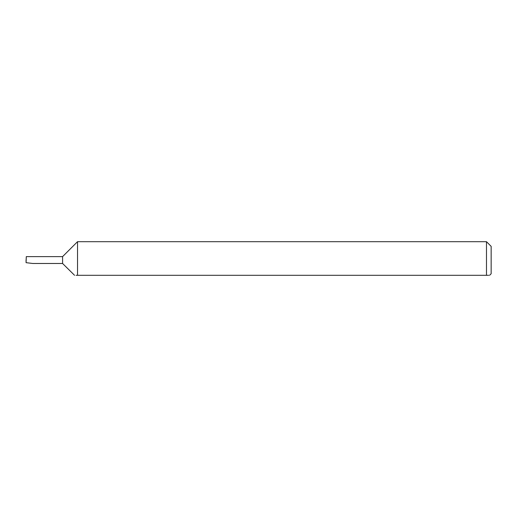 <?xml version="1.0" encoding="UTF-8"?>
<svg xmlns="http://www.w3.org/2000/svg" width="517" height="517" viewBox="0 0 517 517"><rect width="100%" height="100%" fill="white"/><g stroke="black" fill="none" stroke-linecap="round" stroke-linejoin="round"><path stroke-width="0.78" d="M488.694 275.309L486.484 275.309C490.51 275.309 490.51 275.309 486.484 275.309L486.484 241.691L491.15 246.35L491.15 273.758L489.593 275.309M62.583 263.483L62.583 256.626L26.302 256.626L26.076 262.668L32.81 263.483L62.583 263.483L74.564 275.309M76.083 275.309L77.524 275.309C73.498 275.309 73.498 275.309 77.524 275.309L77.524 241.691L486.484 241.691M486.484 275.309L77.524 275.309M26.302 256.626L26.121 260.057M26.076 262.668L26.05 260.057M62.583 256.626L77.524 241.691"/></g></svg>
